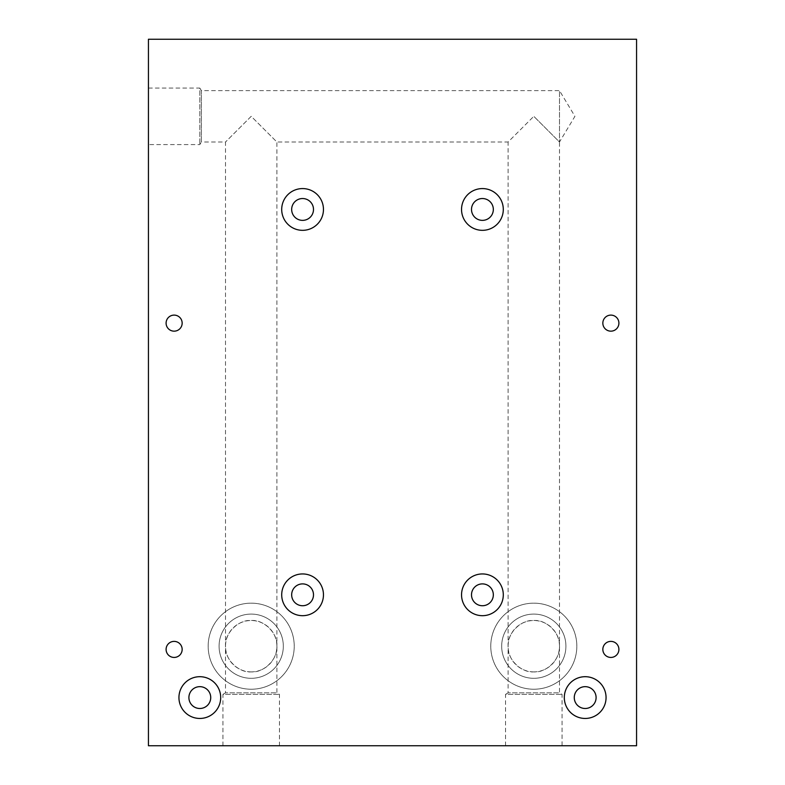 <?xml version="1.0" encoding="UTF-8"?>
<svg xmlns="http://www.w3.org/2000/svg" width="785" height="785" viewBox="0 0 785 785"><rect width="100%" height="100%" fill="white"/><g stroke="black" fill="none" stroke-linecap="round" stroke-linejoin="round"><path stroke-width="0.59" stroke-dasharray="3.92 2.94" d="M199.822 676.699A20.871 20.871 0 0 0 178.941 697.58A20.871 20.871 0 0 0 199.822 718.452A20.871 20.871 0 0 0 220.693 697.58A20.871 20.871 0 0 0 199.822 676.699M199.822 686.659A10.921 10.921 0 0 0 188.9 697.58A10.921 10.921 0 0 0 199.822 708.492A10.921 10.921 0 0 0 210.733 697.58A10.921 10.921 0 0 0 199.822 686.659M302.578 573.943A20.871 20.871 0 0 0 281.707 594.814A20.871 20.871 0 0 0 302.578 615.685A20.871 20.871 0 0 0 323.459 594.814A20.871 20.871 0 0 0 302.578 573.943M302.578 583.893A10.921 10.921 0 0 0 291.667 594.814A10.921 10.921 0 0 0 302.578 605.735A10.921 10.921 0 0 0 313.5 594.814A10.921 10.921 0 0 0 302.578 583.893M302.578 188.577A20.871 20.871 0 0 0 281.707 209.448A20.871 20.871 0 0 0 302.578 230.329A20.871 20.871 0 0 0 323.459 209.448A20.871 20.871 0 0 0 302.578 188.577M302.578 198.536A10.921 10.921 0 0 0 291.667 209.448A10.921 10.921 0 0 0 302.578 220.369A10.921 10.921 0 0 0 313.5 209.448A10.921 10.921 0 0 0 302.578 198.536M482.422 188.577A20.871 20.871 0 0 0 461.541 209.448A20.871 20.871 0 0 0 482.422 230.329A20.871 20.871 0 0 0 503.293 209.448A20.871 20.871 0 0 0 482.422 188.577M482.422 198.536A10.921 10.921 0 0 0 471.5 209.448A10.921 10.921 0 0 0 482.422 220.369A10.921 10.921 0 0 0 493.333 209.448A10.921 10.921 0 0 0 482.422 198.536M482.422 573.943A20.871 20.871 0 0 0 461.541 594.814A20.871 20.871 0 0 0 482.422 615.685A20.871 20.871 0 0 0 503.293 594.814A20.871 20.871 0 0 0 482.422 573.943M482.422 583.893A10.921 10.921 0 0 0 471.5 594.814A10.921 10.921 0 0 0 482.422 605.735A10.921 10.921 0 0 0 493.333 594.814A10.921 10.921 0 0 0 482.422 583.893M585.178 676.699A20.871 20.871 0 0 0 564.307 697.58A20.871 20.871 0 0 0 585.178 718.452A20.871 20.871 0 0 0 606.059 697.58A20.871 20.871 0 0 0 585.178 676.699M585.178 686.659A10.921 10.921 0 0 0 574.267 697.58A10.921 10.921 0 0 0 585.178 708.492A10.921 10.921 0 0 0 596.1 697.58A10.921 10.921 0 0 0 585.178 686.659M251.2 614.086A32.116 32.116 0 0 1 283.316 646.202A32.116 32.116 0 0 1 251.2 678.309A32.116 32.116 0 0 1 219.084 646.202A32.116 32.116 0 0 1 251.2 614.086A32.116 32.116 0 0 1 283.316 646.202A32.116 32.116 0 0 1 251.2 678.309A32.116 32.116 0 0 1 219.084 646.202A32.116 32.116 0 0 1 251.2 614.086M251.2 689.23A43.028 43.028 0 0 1 208.172 646.202A43.028 43.028 0 0 1 251.2 603.165A43.028 43.028 0 0 1 294.228 646.202A43.028 43.028 0 0 1 251.2 689.23A43.028 43.028 0 0 1 208.172 646.202A43.028 43.028 0 0 1 251.2 603.165A43.028 43.028 0 0 1 294.228 646.202A43.028 43.028 0 0 1 251.2 689.23M533.8 614.086A32.116 32.116 0 0 1 565.916 646.202A32.116 32.116 0 0 1 533.8 678.309A32.116 32.116 0 0 1 501.684 646.202A32.116 32.116 0 0 1 533.8 614.086A32.116 32.116 0 0 1 565.916 646.202A32.116 32.116 0 0 1 533.8 678.309A32.116 32.116 0 0 1 501.684 646.202A32.116 32.116 0 0 1 533.8 614.086M533.8 689.23A43.028 43.028 0 0 1 490.772 646.202A43.028 43.028 0 0 1 533.8 603.165A43.028 43.028 0 0 1 576.828 646.202A43.028 43.028 0 0 1 533.8 689.23A43.028 43.028 0 0 1 490.772 646.202A43.028 43.028 0 0 1 533.8 603.165A43.028 43.028 0 0 1 576.828 646.202A43.028 43.028 0 0 1 533.8 689.23M222.94 745.75L222.94 694.372L279.46 694.372L222.94 694.372L225.511 692.821L276.889 692.821L225.511 692.821L225.511 142.016L201.362 142.016L201.362 90.628L559.489 90.628L559.489 142.016L574.924 116.327L559.489 90.628L559.489 142.016L533.8 116.327L559.489 142.016L559.489 646.202C560.637 658.909 546.507 673.039 533.8 671.891C521.093 673.039 506.963 658.909 508.111 646.202L508.111 142.016L533.8 116.327L508.111 142.016L276.889 142.016L251.2 116.327L225.511 142.016L251.2 116.327L276.889 142.016L276.889 646.202C278.037 658.909 263.907 673.039 251.2 671.891C238.493 673.039 224.363 658.909 225.511 646.202C224.363 633.485 238.493 619.355 251.2 620.503C263.907 619.355 278.037 633.485 276.889 646.202L276.889 692.821L279.46 694.372L279.46 745.75L222.94 745.75L279.46 745.75M251.2 671.891A25.689 25.689 0 0 1 225.511 646.202A25.689 25.689 0 0 1 251.2 620.503A25.689 25.689 0 0 1 276.889 646.202A25.689 25.689 0 0 1 251.2 671.891M505.54 745.75L505.54 694.372L562.06 694.372L505.54 694.372L508.111 692.821L559.489 692.821L508.111 692.821L508.111 646.202C506.963 633.485 521.093 619.355 533.8 620.503C546.507 619.355 560.637 633.485 559.489 646.202L559.489 692.821L562.06 694.372L562.06 745.75L505.54 745.75L562.06 745.75M533.8 671.891A25.689 25.689 0 0 1 508.111 646.202A25.689 25.689 0 0 1 533.8 620.503A25.689 25.689 0 0 1 559.489 646.202A25.689 25.689 0 0 1 533.8 671.891M148.434 88.067L199.822 88.067L199.822 144.587L199.822 88.067L201.362 90.628L201.362 142.016L199.822 144.587L148.434 144.587L148.434 88.067L148.434 144.587M174.123 315.109A8.027 8.027 0 0 0 166.096 323.135A8.027 8.027 0 0 0 174.123 331.162A8.027 8.027 0 0 0 182.159 323.135A8.027 8.027 0 0 0 174.123 315.109M610.877 315.109A8.027 8.027 0 0 0 602.841 323.135A8.027 8.027 0 0 0 610.877 331.162A8.027 8.027 0 0 0 618.904 323.135A8.027 8.027 0 0 0 610.877 315.109M174.123 641.384A8.027 8.027 0 0 0 166.096 649.411A8.027 8.027 0 0 0 174.123 657.438A8.027 8.027 0 0 0 182.159 649.411A8.027 8.027 0 0 0 174.123 641.384M610.877 641.384A8.027 8.027 0 0 0 602.841 649.411A8.027 8.027 0 0 0 610.877 657.438A8.027 8.027 0 0 0 618.904 649.411A8.027 8.027 0 0 0 610.877 641.384M636.566 745.75L636.566 39.25L148.434 39.25L148.434 745.75L636.566 745.75"/><path stroke-width="1.18" d="M199.822 676.699A20.871 20.871 0 0 0 178.941 697.58A20.871 20.871 0 0 0 199.822 718.452A20.871 20.871 0 0 0 220.693 697.58A20.871 20.871 0 0 0 199.822 676.699M199.822 686.659A10.921 10.921 0 0 0 188.9 697.58A10.921 10.921 0 0 0 199.822 708.492A10.921 10.921 0 0 0 210.733 697.58A10.921 10.921 0 0 0 199.822 686.659M302.578 573.943A20.871 20.871 0 0 0 281.707 594.814A20.871 20.871 0 0 0 302.578 615.685A20.871 20.871 0 0 0 323.459 594.814A20.871 20.871 0 0 0 302.578 573.943M302.578 583.893A10.921 10.921 0 0 0 291.667 594.814A10.921 10.921 0 0 0 302.578 605.735A10.921 10.921 0 0 0 313.5 594.814A10.921 10.921 0 0 0 302.578 583.893M302.578 188.577A20.871 20.871 0 0 0 281.707 209.448A20.871 20.871 0 0 0 302.578 230.329A20.871 20.871 0 0 0 323.459 209.448A20.871 20.871 0 0 0 302.578 188.577M302.578 198.536A10.921 10.921 0 0 0 291.667 209.448A10.921 10.921 0 0 0 302.578 220.369A10.921 10.921 0 0 0 313.5 209.448A10.921 10.921 0 0 0 302.578 198.536M482.422 188.577A20.871 20.871 0 0 0 461.541 209.448A20.871 20.871 0 0 0 482.422 230.329A20.871 20.871 0 0 0 503.293 209.448A20.871 20.871 0 0 0 482.422 188.577M482.422 198.536A10.921 10.921 0 0 0 471.5 209.448A10.921 10.921 0 0 0 482.422 220.369A10.921 10.921 0 0 0 493.333 209.448A10.921 10.921 0 0 0 482.422 198.536M482.422 573.943A20.871 20.871 0 0 0 461.541 594.814A20.871 20.871 0 0 0 482.422 615.685A20.871 20.871 0 0 0 503.293 594.814A20.871 20.871 0 0 0 482.422 573.943M482.422 583.893A10.921 10.921 0 0 0 471.5 594.814A10.921 10.921 0 0 0 482.422 605.735A10.921 10.921 0 0 0 493.333 594.814A10.921 10.921 0 0 0 482.422 583.893M585.178 676.699A20.871 20.871 0 0 0 564.307 697.58A20.871 20.871 0 0 0 585.178 718.452A20.871 20.871 0 0 0 606.059 697.58A20.871 20.871 0 0 0 585.178 676.699M585.178 686.659A10.921 10.921 0 0 0 574.267 697.58A10.921 10.921 0 0 0 585.178 708.492A10.921 10.921 0 0 0 596.1 697.58A10.921 10.921 0 0 0 585.178 686.659M174.123 315.109A8.027 8.027 0 0 0 166.096 323.135A8.027 8.027 0 0 0 174.123 331.162A8.027 8.027 0 0 0 182.159 323.135A8.027 8.027 0 0 0 174.123 315.109M610.877 315.109A8.027 8.027 0 0 0 602.841 323.135A8.027 8.027 0 0 0 610.877 331.162A8.027 8.027 0 0 0 618.904 323.135A8.027 8.027 0 0 0 610.877 315.109M174.123 641.384A8.027 8.027 0 0 0 166.096 649.411A8.027 8.027 0 0 0 174.123 657.438A8.027 8.027 0 0 0 182.159 649.411A8.027 8.027 0 0 0 174.123 641.384M610.877 641.384A8.027 8.027 0 0 0 602.841 649.411A8.027 8.027 0 0 0 610.877 657.438A8.027 8.027 0 0 0 618.904 649.411A8.027 8.027 0 0 0 610.877 641.384M636.566 745.75L636.566 39.25L148.434 39.25L148.434 745.75L636.566 745.75"/></g></svg>
